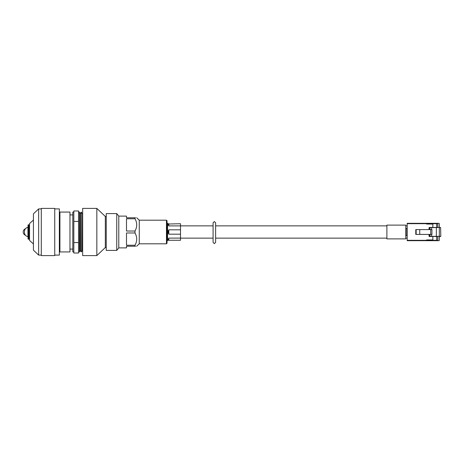 <?xml version="1.0" encoding="UTF-8"?>
<svg xmlns="http://www.w3.org/2000/svg" width="464" height="464" viewBox="0 0 464 464"><rect width="100%" height="100%" fill="white"/><g stroke="black" fill="none" stroke-linecap="round" stroke-linejoin="round"><path stroke-width="0.7" d="M407.177 225.864L405.78 225.864M386.889 225.864L215.621 225.864M213.086 225.864L180.513 225.864M407.177 238.136L405.78 238.136M386.889 238.136L215.621 238.136M213.086 238.136L180.513 238.136M80.133 250.548L80.318 213.452L80.318 250.548L79.489 251.929L79.489 212.071L78.544 212.071M82.209 250.548L82.401 213.452L82.401 250.548L81.264 251.929L81.264 212.071L80.318 213.452M69.971 232L69.971 212.071L59.92 212.071L59.92 251.929L69.971 251.929L69.971 232M73.822 251.929L72.802 251.929L72.802 212.071L73.822 212.071M73.822 221.421L78.544 221.421L78.544 210.975L73.822 210.975L73.822 253.025L78.544 253.025L78.544 242.579L73.822 242.579M78.544 221.421L78.544 242.579M106.244 247.527L105.328 247.527L105.328 216.473L96.831 208.388L82.662 208.388L82.662 255.612L96.831 255.612L96.831 208.388M166.46 220.197L167.028 220.76L167.028 243.24L166.46 243.803L166.46 220.197L139.264 220.197L136.741 217.778M166.46 243.803L139.264 243.803L139.264 220.197M135.633 246.222L135.001 246.222C137.28 246.222 137.28 246.222 135.001 246.222L135.001 245.241C137.28 241.141 137.28 237.052 135.001 232.974L135.001 231.026L126.492 231.026L126.492 218.759L135.001 218.759L135.001 217.778L126.492 217.778L126.492 216.114L118.784 216.114L116.748 213.585L106.244 213.585L106.244 250.415L116.748 250.415L116.748 213.585M139.264 243.803L136.66 246.222M135.001 246.222L126.492 246.222L126.492 247.886L118.784 247.886L118.784 216.114M135.001 245.241L126.492 245.241L126.492 232.974L135.001 232.974M135.001 217.778C137.28 217.778 137.28 217.778 135.001 217.778L135.633 217.778M135.001 218.759C137.28 222.83 137.28 226.919 135.001 231.026M167.028 222.737L167.556 223.422L167.556 234.175L168.803 229.825L168.803 234.175L168.183 232.29M168.183 224.019L180.513 223.729L180.513 225.904L168.803 225.904L168.183 224.019L167.556 225.904M168.803 223.729L168.803 225.904M168.183 223.729L167.556 223.729M168.803 229.825L180.513 229.825L180.513 234.175L168.803 234.175M168.183 231.71L167.556 229.825M168.183 239.981L168.803 238.096L168.803 240.271L168.183 240.271L167.556 238.096L167.556 240.271L168.183 240.271M168.803 238.096L180.513 238.096L180.513 240.271L168.803 240.271M167.556 240.271L167.028 241.263M167.556 234.175L167.556 238.096M180.513 229.825L180.513 225.904M180.513 238.096L180.513 234.175M33.431 243.954L29.545 240.422L29.545 223.578L33.431 220.046M33.431 250.171L33.431 213.829L38.651 208.899L38.651 255.101L33.431 250.171M41.296 208.899L38.651 208.899M41.296 255.101L38.651 255.101M54.74 255.612L54.74 208.388L41.296 208.388L41.296 255.612L54.74 255.612M54.74 255.101L59.351 255.101L59.351 208.899L54.74 208.899M27.933 232L27.933 236.721C25.619 236.118 24.453 234.546 24.447 232C24.453 229.454 25.619 227.882 27.933 227.279L27.933 232M25.439 235.26A3.492 3.492 0 0 1 25.439 228.74M28.414 224.727L28.414 239.273L28.037 238.896L28.037 225.104L28.414 224.727L29.545 225.104M28.414 239.273L29.545 238.896M437.778 236.541L437.778 240.311A0.377 0.377 0 0 1 437.401 240.688L407.177 240.688L407.177 223.312L438.532 223.317M426.619 223.312L426.636 224.066M426.636 240.688L426.636 239.934L432.866 239.934L432.866 236.541L432.848 239.934L426.619 239.934L426.619 240.688M432.848 224.071L432.848 227.464L432.866 224.071L426.636 224.071L426.636 223.317L438.909 223.317A0.377 0.377 0 0 1 439.286 223.694L439.286 227.464M405.78 228.601L407.177 228.224L407.177 235.776L405.78 235.399M406.992 235.776L405.971 235.399L406.992 235.776L406.992 228.224M437.024 240.688L438.532 240.688M437.401 240.688L438.909 240.688A0.377 0.377 0 0 0 439.286 240.311L439.286 236.541M437.401 223.317A0.377 0.377 0 0 1 437.778 223.694L437.778 227.464M435.133 236.541L436.647 236.541L436.647 240.311L426.636 240.311M435.133 227.464L436.647 227.464L436.647 223.694L426.636 223.694M430.702 234.419L430.702 229.587L431.943 229.587L431.943 234.419L415.79 234.419L415.79 229.587L416.15 229.587L416.15 234.419M430.702 229.587L416.15 229.587M428.939 234.419L429.125 236.541L440.8 236.35L440.609 227.464L429.125 227.464L428.939 229.587M436.334 236.541L436.334 227.464M431.653 229.587L431.578 227.464M431.578 236.541L431.653 234.419M419.752 234.419L419.752 229.587M415.79 229.587L415.79 234.419M386.889 238.896L386.889 225.104L405.78 225.104L405.78 238.896L386.889 238.896M29.168 239.273L29.168 224.727M426.619 223.689L407.177 223.689M407.177 240.311L426.619 240.311M405.971 228.601L405.971 235.399M440.609 227.464L430.006 227.656L430.006 229.587M430.006 234.419L430.006 236.35L439.315 236.35L439.315 227.464M439.315 236.541L440.609 236.541M429.902 229.587L429.902 227.656L429.258 227.656L429.258 229.587M429.258 234.419L429.258 236.35L429.902 236.35L429.902 234.419M437.778 223.694L436.647 223.694L436.647 223.317M436.647 240.688L436.647 240.311L437.778 240.311M80.133 213.452L79.489 212.071M82.209 213.452L81.264 212.071M82.401 213.452L82.662 213.063M72.802 214.907L69.971 214.907M59.92 213.452L59.351 213.452M59.92 250.548L59.351 250.548M72.802 249.093L69.971 249.093M82.401 250.548L82.662 250.937M80.318 250.548L81.264 251.929M79.489 251.929L78.544 251.929M106.244 216.473L105.328 216.473M105.328 247.527L96.831 255.612M118.784 247.886L116.748 250.415M213.086 222.813L213.086 242.376L214.356 243.641L215.621 242.376L215.621 222.813L214.356 221.548L213.086 222.813"/></g></svg>

